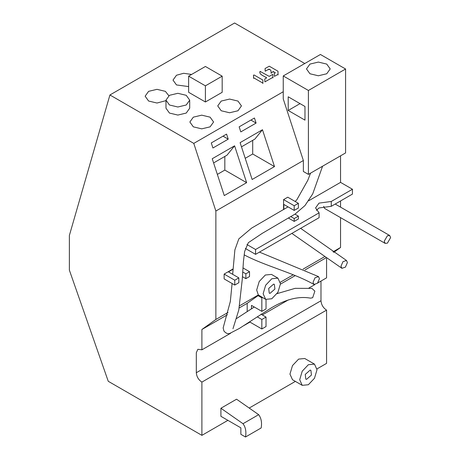 <?xml version="1.0" encoding="UTF-8"?>
<svg xmlns="http://www.w3.org/2000/svg" width="460" height="460" viewBox="0 0 460 460"><rect width="100%" height="100%" fill="white"/><g stroke="black" fill="none" stroke-linecap="round" stroke-linejoin="round"><path stroke-width="0.69" d="M333.724 252.379L340.544 247.492L332.977 251.856M324.317 256.852L303.146 269.077M293.261 274.787L280.353 282.239M340.544 247.492L340.544 217.626M340.544 207.126L340.544 200.962M283.837 209.472L283.837 204.447L294.199 210.427L298.385 208.012L298.385 203.331L287.759 197.196L283.573 199.611L283.573 209.628M340.544 155.836L340.544 182.373L308.735 200.738M310.534 173.161L307.786 180.331L296.798 199.847L295.153 201.463M303.364 160.517L303.364 171.482L308.407 174.392L345.586 152.927L345.586 69.006L320.424 54.481L283.251 75.946L283.251 98.917L303.364 160.517L215.872 211.031L193.781 143.393L109.923 94.978L69.374 235.457L69.374 270.147L108.255 381.294L201.9 435.355L201.9 382.099C198.559 379.925 196.69 376.803 196.311 372.738L196.311 352.722L197.869 349.289L201.9 349.818L201.9 329.486L215.872 319.47L215.872 211.031M228.039 312.438L215.872 319.47M277.926 278.139L280.462 283.745L277.926 292.29L271.797 298.759L265.667 299.362L263.131 293.75L265.667 285.211L271.797 278.743L277.926 278.139L271.475 274.413L265.345 275.017L259.221 281.486L256.68 290.03L258.33 294.952L239.637 305.745M232.984 268.985L224.141 274.085L224.141 278.915L234.767 285.056L238.826 282.71L238.826 277.88L228.465 271.894L232.961 269.301M244.128 254.846L244.243 254.909C265.575 266.208 294.003 272.941 313.961 284.476L313.018 282.388L315.002 277.817L318.504 276.598L319.447 278.68L317.469 283.251L313.961 284.47M323.69 206.293L324.634 208.443L385.141 243.374L384.198 241.293L387.412 235.727L389.683 235.503L390.626 237.584L387.412 243.15L385.141 243.374M325.835 257.933L305.078 269.916M295.251 275.592L280.456 284.13M258.566 295.262L247.192 303.335L239.223 307.935M227.361 314.789L201.9 329.486M258.33 294.952L265.667 299.362M317.745 282.94L326.571 277.84L326.571 258.451M316.986 368.914L326.571 363.377L326.571 310.12C323.23 307.947 321.367 304.825 320.982 300.759L320.982 281.071M304.773 63.514L234.594 23L109.923 94.978M283.251 91.741L193.781 143.393M254.443 118.019L256.094 123.073L240.798 131.905L239.148 126.845L254.443 118.019M226.573 134.107L228.223 139.167L212.928 147.993L211.278 142.939L226.573 134.107M234.594 145.82L246.629 182.672L224.267 195.58L212.232 158.734L234.594 145.82L226.993 155.192L213.601 162.926M262.47 129.731L240.108 142.64L252.137 179.492L274.499 166.583L262.47 129.731L254.863 139.104L241.477 146.832M277.081 293.63L295.119 288.345L311.909 288.38L314.876 291.145L312.679 297.712L310.506 298.16C298.937 295.993 285.884 299.224 271.354 307.843L239.229 328.515L229.603 333.494C227.775 334.063 225.889 333.258 223.951 331.079L223.146 327.957L230.333 301.449L232.093 283.51M294.952 214.159L298.385 216.137L298.385 218.983L294.199 221.398L294.199 218.552L290.996 216.706M294.199 210.427L294.199 205.746L283.573 199.611M294.199 221.398L288.575 218.155M298.385 216.137L294.199 218.552M247.192 303.335L247.192 311.667M314.721 284.683L308.924 288.029M288.397 299.88L262.321 314.939M249.929 322.092L244.087 325.467M230.661 333.218L201.9 349.818M242.696 271.992L245.864 273.815L249.527 271.699L249.527 276.529L245.864 278.651L242.414 276.661M232.656 274.309L234.876 249.924L238.809 238.889L251.631 228.085L288.052 206.879M242.955 267.904L249.527 271.699M224.141 274.085L234.767 280.22L238.826 277.88M245.864 273.815L245.864 278.651M237.975 110.756L229.592 112.763L221.202 110.756L217.73 105.915L221.202 101.073L229.592 99.067L237.975 101.073L241.448 105.915L237.975 110.756M210.105 126.845L201.721 128.852L193.332 126.845L189.859 122.003L193.332 117.162L201.721 115.161L210.105 117.162L213.578 122.003L210.105 126.845M165.985 100.648L156.992 103.028L148.609 101.027L145.136 96.186L148.609 91.344L156.992 89.338L165.381 91.344L168.826 95.709M188.634 86.584L176.479 84.933L173.006 80.092L176.479 75.25L183.643 73.284L191.59 74.451M223.019 136.16L228.223 139.167M250.89 120.071L256.094 123.073M252.701 140.352L252.701 153.991L274.499 166.583M252.701 153.991L245.22 158.309M224.825 156.446L224.825 170.085L246.629 182.672M224.825 170.085L217.35 174.403M188.634 76.159L188.634 92.299L205.407 101.982L222.18 92.299L222.18 76.159L205.407 66.476L188.634 76.159L205.407 85.842L222.18 76.159M165.985 100.153L165.985 108.221L169.458 113.062L177.847 115.069L186.231 113.062L189.704 108.221L189.704 100.153L186.231 95.312L177.847 93.305L169.458 95.312L165.985 100.153L169.458 104.995L177.847 107.002L186.231 104.995L189.704 100.153M295.377 381.392L249.199 408.049M227.895 420.348L201.9 435.355M326.571 310.12L201.9 382.099M314.479 364.119L304.75 358.501L298.62 359.105L292.497 365.573L289.955 374.118L292.497 379.724L302.226 385.342L299.69 379.736L302.226 371.191L308.355 364.722L314.479 364.119L317.02 369.731L314.479 378.269L308.355 384.738L302.226 385.342M220.909 408.244L236.561 399.205L258.664 414.667C261.251 418.18 262.085 422.608 261.165 427.961L245.508 437C246.433 431.647 245.6 427.213 243.006 423.706L220.909 408.244L220.909 416.311L240.862 427.834L240.862 434.315L245.508 437M234.767 280.22L234.767 285.056M298.385 203.331L294.199 205.746M347.409 262.533L345.425 267.111L341.924 268.329L340.981 266.248L342.959 261.677L346.466 260.458L347.409 262.533M260.987 314.168L266.024 317.078L261.838 319.493L257.226 316.831M266.024 317.078L266.024 326.554L261.838 328.969L261.838 319.493M251.476 308.838L251.476 305.388L261.838 311.368L266.024 308.953L266.024 299.546M249.607 321.902L261.838 328.969M261.838 311.368L261.838 297.839L262.436 297.493M257.974 295.608L261.838 297.839M205.407 101.982L205.407 85.842M245.312 248.434L255.564 254.351L319.102 217.672L319.102 212.83L315.566 207.954L319.039 203.107L331.269 201.474L331.269 206.316L319.039 207.954L316.33 210.375M331.269 201.474L352.446 189.25L352.446 194.091L331.269 206.316M340.544 182.373L352.446 189.25M246.934 244.53L255.564 249.51L319.102 212.83M255.564 254.351L255.564 249.51M288.202 110.457L288.202 96.795L304.974 106.478L304.974 120.14L288.202 110.457L300.029 103.626M326.732 73.767L318.349 75.773L309.959 73.767L306.486 68.925L309.959 64.084L318.349 62.077L326.732 64.084L330.205 68.925L326.732 73.767M283.251 75.946L308.407 90.471L308.407 174.392M308.407 90.471L345.586 69.006M311.454 375.038L306.538 379.362L305.808 379.138L305.25 374.423L310.172 370.099L310.897 370.329L311.454 375.038M274.902 289.058L269.98 293.382L269.255 293.152L268.692 288.443L273.614 284.119L274.338 284.343L274.902 289.058M269.198 76.377L272.82 74.376L272.918 77.326L264.891 81.868L264.741 78.993L266.702 77.82C263.724 75.854 258.658 74.365 260.067 71.369L269.198 76.377M260.067 72.013L260.067 71.369M273.269 72.203L273.269 71.559L271.164 72.772L270.825 70.15L269.008 69.098L265.207 71.202L265.063 68.528L269.272 66.206L277.989 71.237L278.03 74.37L274.407 76.371L274.258 73.502L275.333 72.795L273.269 71.559M269.008 69.747L269.008 69.098M270.825 70.794L270.825 70.15M262.838 80.046L262.878 82.869L262.568 82.938L253.644 77.786L253.483 75.216L254.069 74.98L262.838 80.046M320.982 300.759L196.311 372.738M243.006 423.706L258.664 414.667M271.164 73.416L271.164 72.772M253.586 78.361L253.586 77.711M232.978 328.722L238.797 309.971L242.236 279.634L243.443 261.383L244.628 251.522L248.325 242.69L262.148 233.421L295.159 214.015L304.957 205.585L312.714 193.901L322.575 166.209M341.924 268.329L291.853 233.398M236.549 318.544L254.265 306.998M259.457 252.103L318.504 276.598M300.627 228.338L346.466 260.458M335.202 204.044L389.683 235.503M272.97 77.251L272.97 77.895M265.063 68.528L265.063 69.172M278.082 74.296L278.082 74.945M274.258 73.502L274.258 74.146M262.878 82.869L262.878 83.513M253.483 75.86L253.483 75.216"/></g></svg>
